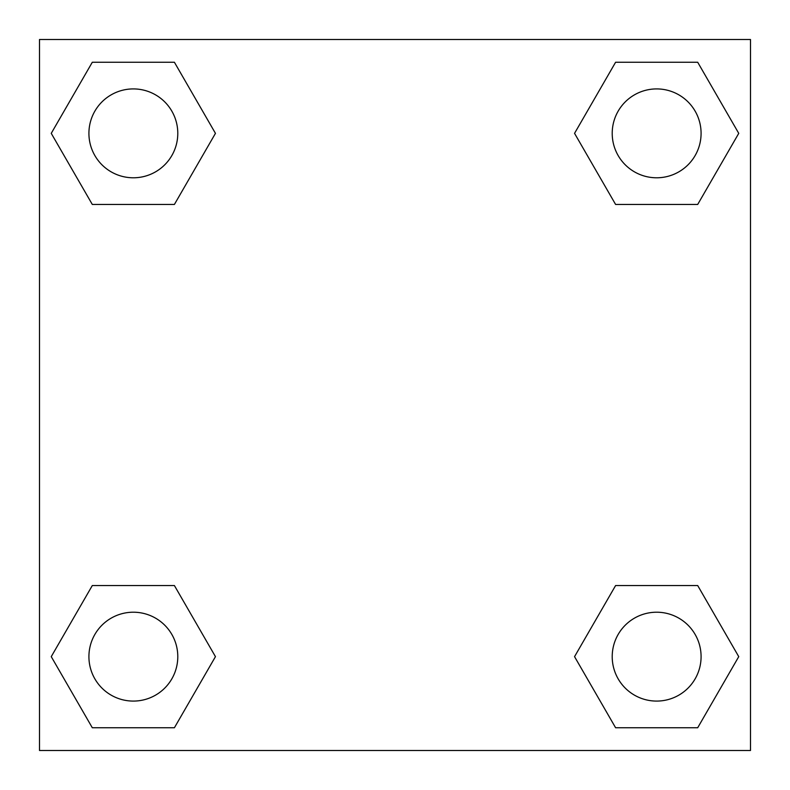 <?xml version="1.0" encoding="UTF-8"?>
<svg xmlns="http://www.w3.org/2000/svg" width="790" height="790" viewBox="0 0 790 790"><rect width="100%" height="100%" fill="white"/><g stroke="black" fill="none" stroke-linecap="round" stroke-linejoin="round"><path stroke-width="1.19" d="M697.698 204.452L615.598 204.452L697.698 204.452L738.749 133.352L697.698 204.452L615.598 204.452L574.547 133.352L615.598 62.252L574.547 133.352M92.302 62.252L174.402 62.252L92.302 62.252L174.402 62.252L215.453 133.352L174.402 204.452L92.302 204.452L174.402 204.452L92.302 204.452L51.251 133.352L92.302 62.252L51.251 133.352M92.302 585.548L174.402 585.548L92.302 585.548L51.251 656.648L92.302 585.548L174.402 585.548L215.453 656.648L174.402 727.748L92.302 727.748L174.402 727.748L92.302 727.748L51.251 656.648M641.322 585.548L615.598 585.548L641.322 585.548L615.598 585.548L574.547 656.648L615.598 585.548L697.698 585.548L615.598 585.548L697.698 585.548L738.749 656.648L697.698 727.748L615.598 727.748L697.698 727.748L615.598 727.748L574.547 656.648M750.5 39.5L39.5 39.5L39.5 750.5L750.5 750.5L750.5 39.5M615.598 62.252L697.698 62.252L615.598 62.252L697.698 62.252L738.749 133.352M701.086 656.648A44.438 44.438 0 0 0 634.429 618.165A44.438 44.438 0 0 0 634.429 695.131A44.438 44.438 0 0 0 701.086 656.648M177.79 656.648A44.438 44.438 0 0 0 111.133 618.165A44.438 44.438 0 0 0 111.133 695.131A44.438 44.438 0 0 0 177.79 656.648M701.086 133.352A44.438 44.438 0 0 0 634.429 94.869A44.438 44.438 0 0 0 634.429 171.835A44.438 44.438 0 0 0 701.086 133.352M177.79 133.352A44.438 44.438 0 0 0 111.133 94.869A44.438 44.438 0 0 0 111.133 171.835A44.438 44.438 0 0 0 177.79 133.352M148.678 585.548L174.402 585.548M641.322 204.452L615.598 204.452M174.402 204.452L148.678 204.452"/></g></svg>

